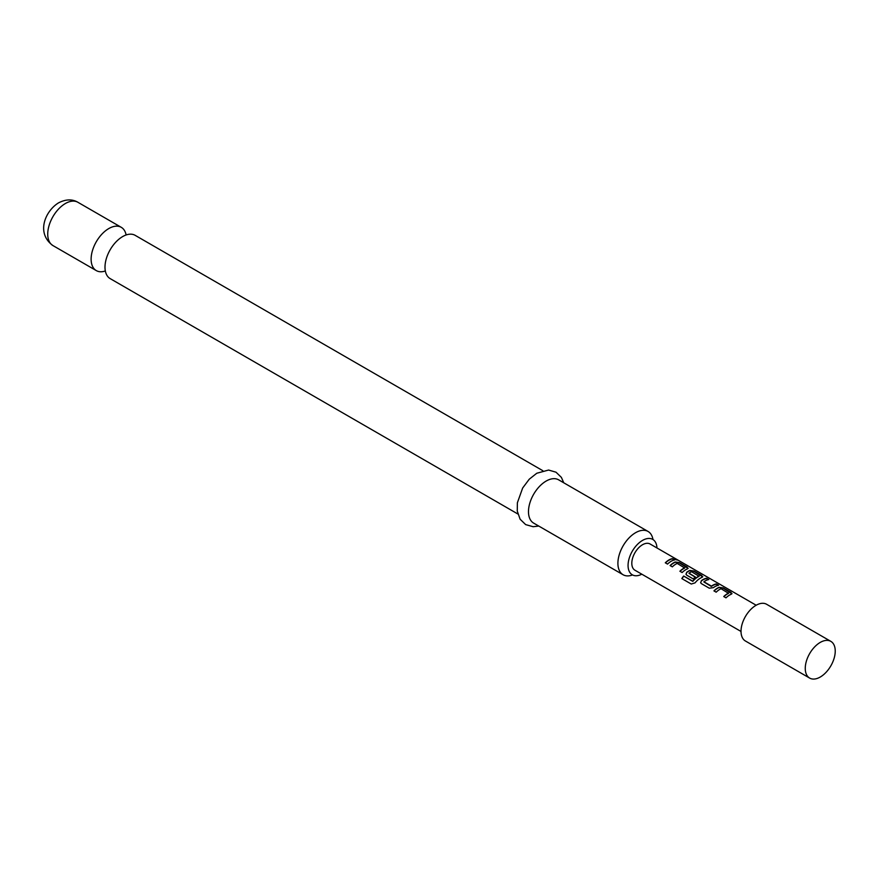 <?xml version="1.0" encoding="UTF-8"?>
<svg xmlns="http://www.w3.org/2000/svg" width="878" height="878" viewBox="0 0 878 878"><rect width="100%" height="100%" fill="white"/><g stroke="black" fill="none" stroke-linecap="round" stroke-linejoin="round"><path stroke-width="1.32" d="M677.212 560.054L676.916 559.879C674.414 558.573 673.656 558.43 674.644 559.451M674.732 559.176C677.366 560.23 678.134 560.373 677.048 559.604C674.534 558.298 673.766 558.156 674.732 559.176L674.117 558.529M677.739 560.098L676.916 559.879M517.844 513.981L110.167 278.611A24.979 14.421 -60 0 1 105.349 262.928A24.979 14.421 -60 0 1 119.156 239.003A24.979 14.421 -60 0 1 122.657 236.577A24.979 14.421 -60 0 1 135.157 235.337L542.834 470.707M731.945 593.715L723.165 588.194L719.071 587.558A14.838 8.571 120 0 0 717.545 588.315A14.838 8.571 120 0 0 714.099 590.971M731.989 593.572L731.165 594.263L731.1 592.463L723.231 587.92L719.104 587.294A15.146 8.747 120 0 0 717.545 588.062A15.146 8.747 120 0 0 713.935 590.883L716.185 592.178A15.146 8.747 120 0 1 719.795 589.357A15.146 8.747 120 0 1 721.057 588.721L728.597 593.352A14.838 8.571 120 0 0 727.368 593.978A14.838 8.571 120 0 0 723.922 596.645M708.359 579.645L706.45 578.547A14.838 8.571 120 0 0 702.938 579.875A14.838 8.571 120 0 0 701.379 580.907L700.6 582.707L701.412 583.65L709.281 588.194L713.419 587.645A15.146 8.747 120 0 1 714.999 586.592A15.146 8.747 120 0 1 718.588 585.242L716.338 583.936A15.146 8.747 120 0 0 712.749 585.297A15.146 8.747 120 0 0 711.465 586.131L703.893 581.752A15.146 8.747 120 0 1 705.177 580.929A15.146 8.747 120 0 1 708.765 579.568L706.516 578.273A15.146 8.747 120 0 0 702.938 579.623A15.146 8.747 120 0 0 701.346 580.676M718.182 585.319L716.261 584.21A14.838 8.571 120 0 0 712.749 585.538A14.838 8.571 120 0 0 711.487 586.361L711.465 586.131M702.707 576.835L693.927 571.315L689.845 570.689A14.838 8.571 120 0 0 688.319 571.435A14.838 8.571 120 0 0 686.772 572.467L686.025 574.388M701.939 577.395L701.873 575.584L694.004 571.04L689.867 570.426A15.146 8.747 120 0 0 688.319 571.194A15.146 8.747 120 0 0 686.739 572.236L685.981 574.267L686.805 575.211L693.247 578.931A15.146 8.747 120 0 1 695.431 577.065L689.032 573.18A15.146 8.747 120 0 1 690.317 572.346A15.146 8.747 120 0 1 691.579 571.71L699.118 576.33A14.838 8.571 120 0 0 697.889 576.967A14.838 8.571 120 0 0 692.94 581.258L683.655 576.034A15.146 8.747 120 0 0 681.822 578.58L691.26 584.035L695.069 582.849A15.146 8.747 120 0 1 700.381 578.152A15.146 8.747 120 0 1 701.939 577.395L702.762 576.692M695.266 577.175L689.032 573.367M688.1 568.395L679.32 562.875L675.226 562.249A14.838 8.571 120 0 0 673.7 562.996A14.838 8.571 120 0 0 670.254 565.662M688.143 568.253L687.32 568.955L687.255 567.144L679.385 562.6L675.259 561.986A15.146 8.747 120 0 0 673.7 562.754A15.146 8.747 120 0 0 670.09 565.564L672.339 566.859A15.146 8.747 120 0 1 675.95 564.049A15.146 8.747 120 0 1 677.212 563.413L684.752 568.044A14.838 8.571 120 0 0 683.523 568.67A14.838 8.571 120 0 0 680.077 571.326M674.326 559.999L672.416 558.902A14.838 8.571 120 0 0 668.904 560.23A14.838 8.571 120 0 0 665.458 562.886M820.25 677.037A21.204 12.237 120 0 0 834.1 658.346A21.204 12.237 120 0 0 830.851 641.368A21.204 12.237 120 0 0 820.25 642.411L820.25 642.411A21.204 12.237 120 0 0 805.258 668.377A21.204 12.237 120 0 0 809.648 678.079A21.204 12.237 120 0 0 820.25 677.037M830.851 641.368L766.604 604.273A21.204 12.237 120 0 0 756.013 605.326A21.204 12.237 120 0 0 742.162 624.006A21.204 12.237 120 0 0 745.411 640.995L809.648 678.079M741.021 631.469L634.937 570.217A15.146 8.747 -60 0 1 632.621 558.09A15.146 8.747 -60 0 1 642.509 544.744A15.146 8.747 -60 0 1 650.082 543.998L756.167 605.238M731.165 594.263A15.146 8.747 120 0 0 729.618 595.032A15.146 8.747 120 0 0 725.996 597.841L723.746 596.546A15.146 8.747 120 0 1 727.368 593.737A15.146 8.747 120 0 1 728.619 593.089M699.151 576.078A15.146 8.747 120 0 0 697.889 576.714A15.146 8.747 120 0 0 692.841 581.093M687.32 568.955A15.146 8.747 120 0 0 685.773 569.712A15.146 8.747 120 0 0 682.151 572.533L679.901 571.238A15.146 8.747 120 0 1 683.523 568.417A15.146 8.747 120 0 1 684.774 567.781M671.154 561.283A15.146 8.747 120 0 0 667.543 564.093L665.294 562.798A15.146 8.747 120 0 1 668.904 559.977A15.146 8.747 120 0 1 672.493 558.627L674.743 559.923A15.146 8.747 120 0 0 671.154 561.283M652.98 539.553A24.979 14.421 120 0 0 648.063 531.464A24.979 14.421 120 0 0 635.573 532.705A24.979 14.421 120 0 0 619.253 554.72A24.979 14.421 120 0 0 623.084 574.739A24.979 14.421 120 0 0 632.544 574.947M641.807 574.19A20.446 11.798 -60 0 1 632.292 574.805A20.446 11.798 -60 0 1 629.164 558.43A20.446 11.798 -60 0 1 642.509 540.42A20.446 11.798 -60 0 1 652.738 539.399A20.446 11.798 -60 0 1 656.953 547.96M126.114 234.975A24.979 14.421 120 0 0 121.274 227.325A24.979 14.421 120 0 0 108.784 228.565A24.979 14.421 120 0 0 92.464 250.581A24.979 14.421 120 0 0 96.295 270.6A24.979 14.421 120 0 0 105.338 270.962M648.063 531.464L558.638 479.838A24.979 14.421 120 0 0 546.149 481.067A24.979 14.421 120 0 0 529.829 503.083A24.979 14.421 120 0 0 533.659 523.112L623.084 574.739M692.665 581.324L683.655 576.034M683.764 576.188A14.838 8.571 120 0 0 681.976 578.668M711.191 586.372L703.893 581.949M701.379 580.907L700.644 582.816M52.91 245.555C35.713 233.065 45.327 210.874 58.585 202.84C65.784 199.152 72.226 198.966 77.89 202.28A24.979 14.421 120 0 0 65.4 203.509A24.979 14.421 120 0 0 49.08 225.525A24.979 14.421 120 0 0 52.91 245.555L96.295 270.6M538.763 526.054L533.111 526.712L525.659 524.605L520.116 519.227L517.263 511.073L517.383 502.765L522.673 487.992L529.247 479.212L536.765 473.253L548.585 470.048L555.994 472.188L561.393 477.391L563.742 482.779M77.89 202.28L121.274 227.325"/></g></svg>
